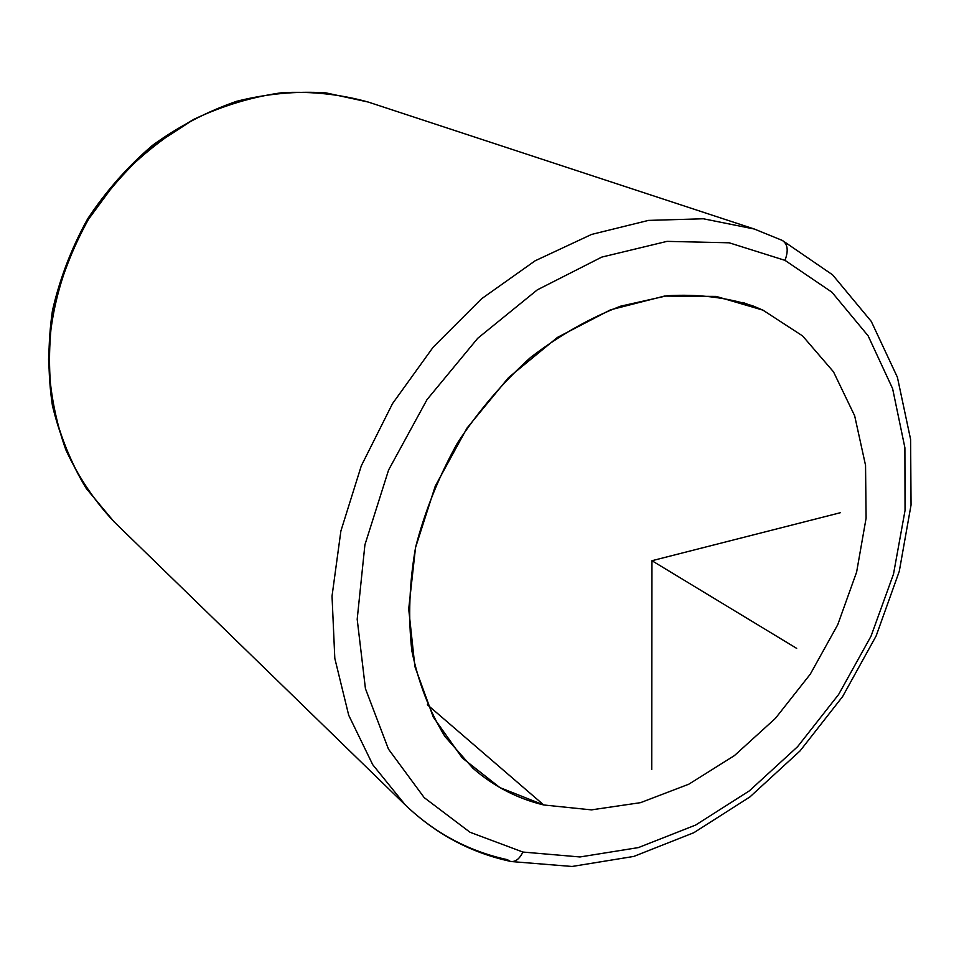 <?xml version="1.0" encoding="UTF-8"?>
<svg xmlns="http://www.w3.org/2000/svg" width="959" height="959" viewBox="0 0 959 959"><rect width="100%" height="100%" fill="white"/><g stroke="black" fill="none" stroke-linecap="round" stroke-linejoin="round"><path stroke-width="1.44" d="M762.944 310.141L802.587 335.914L833.515 371.852L854.661 415.774L865.545 465.331L866.097 518.184L856.627 572.055L837.734 624.729L810.295 674.153L775.411 718.375L734.426 755.596L688.862 784.174L640.528 802.659L591.415 809.875L543.753 804.973L427.39 704.745L543.753 804.973C517.357 798.619 493.765 786.392 472.979 768.291L444.916 736.476C429.488 711.278 418.46 682.736 411.855 650.849C408.054 617.548 409.313 582.94 415.643 547.05C424.909 511.111 438.85 476.407 457.491 442.938C478.517 410.92 502.804 382.485 530.363 357.635C559.241 335.398 589.329 318.244 620.605 306.185L667.092 295.756C697.553 293.922 726.191 297.314 752.995 305.945L762.944 310.141L742.829 302.421L762.944 310.141L716.157 296.403L664.431 296.079L610.499 309.829L557.443 337.412L508.546 377.606L466.937 428.182L435.278 486.069L415.523 547.625L408.702 609.025L414.899 666.577L433.276 717.068L462.298 757.994L499.903 787.603L543.753 804.973L591.415 809.875L640.528 802.659L688.862 784.174L734.426 755.596L775.411 718.375L810.295 674.153L837.734 624.729L856.627 572.055L866.097 518.184L865.545 465.331L854.661 415.774L833.515 371.852L802.587 335.914L762.944 310.141M784.989 260.357L831.909 292.171L868.135 335.842L892.613 388.635L904.9 447.757L905.044 510.452L893.5 574.093L871.024 636.201L838.645 694.46L797.588 746.689L749.351 790.863L695.623 825.064L638.406 847.588L579.979 856.962L522.907 852.048L469.994 832.244L424.202 797.624L388.467 749.111L365.439 688.658L357.192 619.25L364.911 544.82L388.599 469.982L427.031 399.591L477.738 338.275L537.316 289.858L601.784 257.096L667.02 241.368L729.176 242.795L784.989 260.357C788.658 250.599 787.723 243.946 782.208 240.385L754.337 229.033L703.379 218.772L648.452 220.402L591.583 234.428L535.122 260.8L481.514 298.812L433.228 347.086L392.531 403.595L361.291 465.846L340.889 530.998L332.03 596.114L334.811 658.377L348.716 715.27L372.727 764.695L405.429 805.104L372.727 764.695L348.716 715.27L334.811 658.377L332.03 596.114L340.889 530.998L361.291 465.846L392.531 403.595L433.228 347.086L481.514 298.812L535.122 260.8L591.583 234.428L648.452 220.402L703.379 218.772L754.337 229.033L782.208 240.385C787.723 243.946 788.658 250.599 784.989 260.357L729.176 242.795L667.02 241.368L601.784 257.096L537.316 289.858L477.738 338.275L427.031 399.591L388.599 469.982L364.911 544.82L357.192 619.25L365.439 688.658L388.467 749.111L424.202 797.624L469.994 832.244L522.907 852.048L579.979 856.962L638.406 847.588L695.623 825.064L749.351 790.863L797.588 746.689L838.645 694.46L871.024 636.201L893.5 574.093L905.044 510.452L904.9 447.757L892.613 388.635L868.135 335.842L831.909 292.171L784.989 260.357M507.407 859.672L510.092 861.29C515.067 862.369 519.334 859.288 522.907 852.048C519.334 859.288 515.067 862.369 510.092 861.29C470.521 852.623 435.638 833.898 405.429 805.104C434.835 833.131 468.831 851.316 507.407 859.672M754.337 229.033L368.184 102.038L325.928 92.879C296.427 90.949 266.674 93.742 236.681 101.282C207.06 111.52 179.057 126.168 152.649 145.229C127.679 166.554 106.005 191.129 87.617 218.916C71.493 248.093 59.77 278.685 52.433 310.692C47.77 342.926 47.77 374.537 52.409 405.525C59.626 435.602 70.93 463.257 86.31 488.515L114.001 521.72L86.574 488.802C71.326 463.736 60.117 436.213 52.949 406.232C48.346 375.293 48.394 343.694 53.093 311.423C60.465 279.357 72.249 248.681 88.42 219.407L117.861 179.321C140.805 155.346 166.207 135.303 194.078 119.204C222.836 105.67 252.217 96.823 282.222 92.663C312.023 91.237 340.685 94.366 368.184 102.038L368.184 102.038C340.685 94.366 312.023 91.237 282.222 92.663C252.217 96.823 222.836 105.67 194.078 119.204L153.596 145.468C128.602 166.866 106.869 191.512 88.42 219.407C63.546 262.934 49.856 311.351 48.561 359.469C49.892 391.224 55.658 421.361 65.871 449.879C78.41 476.959 94.462 500.898 114.001 521.72L405.429 805.104M840.264 512.741L651.952 560.715L651.736 769.514M651.952 560.715L796.665 648.368M511.315 861.554L572.079 866.468L633.803 856.423L693.836 832.712L749.914 796.929L800.082 750.885L842.637 696.546L876.13 635.961L899.278 571.324L911.05 504.985L910.606 439.414L897.408 377.283L871.287 321.421L832.604 274.849L782.52 240.541"/></g></svg>
